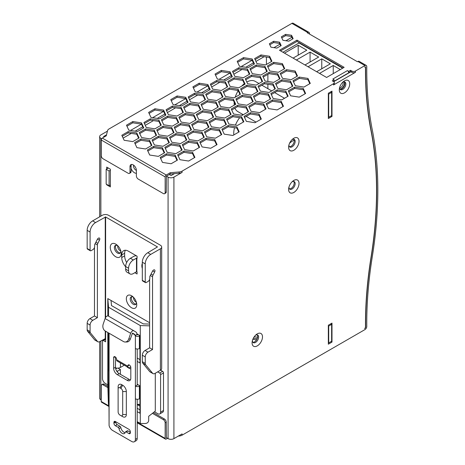 <?xml version="1.0" encoding="UTF-8"?>
<svg xmlns="http://www.w3.org/2000/svg" width="465" height="465" viewBox="0 0 465 465"><rect width="100%" height="100%" fill="white"/><g stroke="black" fill="none" stroke-linecap="round" stroke-linejoin="round"><path stroke-width="0.7" d="M293.09 58.113L306.79 50.203L298.204 45.25L298.204 55.161M316.653 71.715L330.348 63.81L321.768 58.852L321.768 68.762M305.441 46.262L304.871 46.355M321.768 58.852L308.068 66.762M304.964 64.966L318.659 57.061L310.079 52.103L310.079 62.014M342.682 68.181L299.03 42.983L282.953 52.26M340.304 69.552L333.248 65.484L333.248 73.627M333.248 65.484L319.554 73.389M298.204 45.25L284.504 53.155M310.079 52.103L296.379 60.014M328.342 342.717L328.709 342.926L331.626 341.24L331.626 324.367L330.714 323.843M330.714 91.855L331.626 92.384L331.626 115.582L328.709 117.267L328.709 94.07L331.626 92.384M328.342 117.058L328.709 117.267M328.342 93.86L328.709 94.07M267.887 88.67L267.887 84.287M267.887 81.48L267.887 74.354M328.709 342.926L328.709 326.058L328.342 325.843M328.709 326.058L331.626 324.367M302.023 44.71A384.857 222.194 -60 0 1 302.012 44.285M266.428 57.05L266.428 64.443M266.428 70.837L266.428 71.825M264.137 56.695L255.953 61.421M253.384 62.903L245.834 67.262M241.998 69.477L233.814 74.202M231.245 75.685L223.694 80.044M219.858 82.259L211.674 86.984M209.105 88.466L201.554 92.826M197.718 95.04L189.534 99.766M186.971 101.242L179.42 105.607M175.584 107.822L167.4 112.547M164.831 114.03L157.28 118.389M153.444 120.604L145.26 125.329M142.697 126.806L135.146 131.165M131.304 133.385L123.126 138.105M108.351 168.045L106.159 169.306L106.159 184.07L109.083 185.756L109.083 170.992L110.362 170.254M109.083 185.756L110.362 185.018M258.959 83.514L255.204 81.352A17.438 10.067 120 0 0 246.805 82.032M244.323 83.683A17.438 10.067 120 0 0 241.69 86.106M238.208 90.681A17.438 10.067 120 0 0 235.203 97.232M234.209 102.219A17.438 10.067 120 0 0 234.238 105.166M234.953 108.13A17.438 10.067 120 0 0 237.766 111.548L243.265 114.721M242.718 114.407A17.438 10.067 120 0 0 241.817 115.262M239.638 117.738A17.438 10.067 120 0 0 235.441 125.085M234.546 127.747A17.438 10.067 120 0 0 233.819 134.937M254 64.234L252.146 60.241L241.225 66.547M231.866 77.016L230.012 73.022L219.085 79.329M209.727 89.797L207.872 85.804L196.945 92.111M187.587 102.573L185.738 98.586L174.811 104.892M165.447 115.361L163.599 111.368L152.671 117.674M143.313 128.137L141.459 124.143L130.537 130.456M291.904 37.287L285.923 40.74M279.942 44.198L273.955 47.651M106.159 169.306L109.083 170.992M333.719 81.689L350.895 71.767L351.807 72.296A2.581 1.494 0 0 0 355.463 72.296L333.545 84.95A2.581 1.494 0 0 0 334.3 83.898L334.3 82.63A2.581 1.494 180 0 1 333.545 83.683L182.077 171.137L182.077 172.399L173.916 177.113A4.133 2.383 180 0 1 168.074 177.113L166.429 176.159L170.207 173.98L170.207 172.718L166.249 175.003A1.552 0.895 -60 0 0 165.151 176.898L165.151 192.504A2.581 1.494 -120 0 1 164.616 193.69A2.581 1.494 -120 0 1 163.325 193.562L138.21 179.06A2.581 1.494 -120 0 1 136.385 175.898L136.385 170.417A4.522 2.61 -120 0 0 134.414 165.866A4.522 2.61 -120 0 0 130.927 164.656A4.522 2.61 -120 0 0 129.991 166.726L129.991 172.207L131.089 171.573A2.581 1.494 60 0 1 130.555 172.759L129.456 173.387A2.581 1.494 -120 0 0 129.991 172.207M179.153 435.6L179.153 436.019A5.167 2.982 0 0 0 182.077 435.176L182.077 433.909L173.916 438.623A4.133 2.383 180 0 1 168.074 438.623L166.249 437.565M182.077 435.176L364.944 329.598A2.581 1.494 120 0 0 366.775 326.436A2.581 1.494 120 0 0 366.775 326.413A388.507 224.304 120 0 1 372.296 256.738A388.728 224.432 120 0 0 377.836 190.133A388.728 224.432 120 0 0 372.296 129.927A388.507 224.304 120 0 1 366.775 66.635A2.581 1.494 120 0 0 366.775 66.611A2.581 1.494 120 0 0 366.234 65.431A2.581 1.494 120 0 0 364.944 65.559L355.463 71.029A2.581 1.494 0 0 1 351.807 71.029L350.529 70.291L350.529 71.558L348.692 72.604A1.808 1.046 -120 0 0 347.425 70.61L348.704 71.348L350.529 70.291M299.024 183.437A7.359 4.249 -60 0 1 293.822 192.452A7.359 4.249 -60 0 1 288.614 189.447A7.359 4.249 -60 0 1 288.736 188.087A7.359 4.249 -60 0 1 292.7 181.222A7.359 4.249 -60 0 1 299.024 183.437M262.498 336.863A7.359 4.249 -60 0 1 257.296 345.879A7.359 4.249 -60 0 1 252.088 342.874A7.359 4.249 -60 0 1 252.21 341.513A7.359 4.249 -60 0 1 256.174 334.649A7.359 4.249 -60 0 1 262.498 336.863M299.024 141.261A7.359 4.249 -60 0 1 293.822 150.276A7.359 4.249 -60 0 1 288.614 147.271A7.359 4.249 -60 0 1 288.736 145.905A7.359 4.249 -60 0 1 292.7 139.041A7.359 4.249 -60 0 1 299.024 141.261M331.993 91.117L328.342 93.227L328.342 118.534L331.993 116.424L331.993 91.117M331.993 323.105L328.342 325.215L328.342 344.193L331.993 342.083L331.993 323.105M371.221 130.805A387.182 223.537 120 0 1 376.737 190.766A387.182 223.537 120 0 1 371.221 257.104A390.1 225.229 120 0 0 365.676 326.849A1.29 0.744 120 0 1 365.676 326.854A1.29 0.744 120 0 1 364.763 328.441L364.577 328.546A1.29 0.744 120 0 0 365.496 326.959A387.438 223.688 120 0 1 371.018 257.36A387.438 223.688 120 0 0 371.018 130.781A387.438 223.688 120 0 1 365.496 67.57A1.29 0.744 120 0 0 365.496 67.559A1.29 0.744 120 0 0 365.228 66.972A1.29 0.744 120 0 0 364.577 67.036L364.763 66.931A1.29 0.744 120 0 1 365.409 66.867A1.29 0.744 120 0 1 365.676 67.454A1.29 0.744 120 0 0 365.676 67.454A390.1 225.229 120 0 0 371.221 130.805L371 130.677M349.709 83.845A7.359 4.249 -60 0 1 344.507 92.861A7.359 4.249 -60 0 1 339.299 89.855A7.359 4.249 -60 0 1 339.421 88.49A7.359 4.249 -60 0 1 343.385 81.625A7.359 4.249 -60 0 1 349.709 83.845M339.636 87.525A4.388 2.534 120 0 0 339.636 87.623A4.388 2.534 120 0 0 340.549 89.635A4.388 2.534 120 0 0 343.931 88.455A4.388 2.534 120 0 0 345.844 84.037A4.388 2.534 120 0 0 344.937 82.026A4.388 2.534 120 0 0 342.659 82.299M101.643 138.756L100.864 138.308A4.133 2.383 180 0 1 99.65 136.617A4.133 2.383 180 0 1 100.864 134.931L107.438 131.136M101.225 400.028L100.864 399.819A4.133 2.383 180 0 1 99.65 398.127L99.65 341.67M331.08 115.895L331.993 116.424M129.456 173.387A2.581 1.494 -120 0 1 128.166 173.259L103.056 158.763A2.581 1.494 -120 0 1 101.225 155.601L101.225 139.994A1.552 0.895 120 0 1 102.323 138.093L106.282 135.809L107.56 130.642A5.167 2.982 180 0 1 109.019 128.956L291.892 23.378A2.581 1.494 -60 0 1 293.183 23.25L308.981 32.37A2.581 1.494 -60 0 1 309.516 33.556A2.581 1.494 -60 0 1 309.516 33.573A388.507 224.304 -60 0 0 309.51 34.061M170.207 172.718L179.153 171.98L179.153 173.242L174.468 173.631L171.178 175.526L169.167 174.578M331.993 342.083L331.08 341.554M288.957 144.941A4.388 2.534 120 0 0 288.957 145.039A4.388 2.534 120 0 0 289.864 147.05A4.388 2.534 120 0 0 293.246 145.871A4.388 2.534 120 0 0 295.165 141.453A4.388 2.534 120 0 0 294.252 139.442A4.388 2.534 120 0 0 291.974 139.715M344.391 81.84A4.388 2.534 -60 0 1 344.867 83.473A4.388 2.534 -60 0 1 343.269 87.536A4.388 2.534 -60 0 1 340.113 89.257M291.974 181.891A4.388 2.534 -60 0 1 294.252 181.623A4.388 2.534 -60 0 1 295.165 183.634A4.388 2.534 -60 0 1 293.246 188.052A4.388 2.534 -60 0 1 289.864 189.226A4.388 2.534 -60 0 1 288.957 187.221A4.388 2.534 -60 0 1 288.957 187.116M293.711 181.437A4.388 2.534 -60 0 1 294.188 183.071A4.388 2.534 -60 0 1 292.584 187.133A4.388 2.534 -60 0 1 289.428 188.854M252.425 340.543A4.388 2.534 120 0 0 252.425 340.647A4.388 2.534 120 0 0 253.338 342.653A4.388 2.534 120 0 0 256.721 341.479A4.388 2.534 120 0 0 258.633 337.061A4.388 2.534 120 0 0 257.726 335.05A4.388 2.534 120 0 0 255.448 335.317M293.711 139.256A4.388 2.534 -60 0 1 294.188 140.889A4.388 2.534 -60 0 1 292.584 144.952A4.388 2.534 -60 0 1 289.428 146.673M252.902 342.275A4.388 2.534 120 0 0 256.058 340.56A4.388 2.534 120 0 0 257.656 336.497A4.388 2.534 120 0 0 257.186 334.864M179.153 436.019L178.304 436.089M166.429 176.159L166.249 191.871A2.581 1.494 60 0 1 165.714 193.056L164.616 193.69M137.21 422.278L165.151 438.408L165.151 422.801A2.581 1.494 -120 0 0 163.325 419.639L152.421 413.344M139.948 406.143L138.21 405.143A2.581 1.494 -120 0 0 137.21 404.91M107.95 387.671L103.056 384.846A2.581 1.494 -120 0 0 101.765 384.718A2.581 1.494 -120 0 0 101.225 385.898L101.225 401.504L108.909 405.939M137.21 404.846L138.018 404.381A2.581 1.494 60 0 1 139.308 404.509L139.948 404.875M153.351 412.618L164.418 419.006A2.581 1.494 60 0 1 166.249 422.174L166.429 437.67M101.765 384.718L102.858 384.084A2.581 1.494 60 0 1 104.148 384.212L107.903 386.374M108.909 406.462L101.55 402.213A1.552 0.895 -60 0 1 101.225 401.504M165.151 438.408A1.552 0.895 120 0 0 165.47 439.117A1.552 0.895 120 0 0 166.249 439.041L167.528 438.303M252.838 339.334L256.535 339.903M257.593 337.259L254.256 336.741M253.384 338.154L257.157 338.735M106.706 168.993L106.706 167.092L110.362 169.202L110.362 186.918L106.706 184.808L107.072 184.599M106.706 184.808L106.706 184.384M104.148 137.041L103.602 136.512L106.526 134.827M131.543 164.453A4.522 2.61 -120 0 0 131.089 166.092L131.089 171.573M273.682 41.269L279.593 42.187L281.18 45.599L276.849 48.098L270.938 47.18L269.351 43.768L273.682 41.269L273.682 42.536L279.593 43.448L280.715 45.866M269.816 44.768L273.682 42.536M279.593 42.187L279.593 43.448M285.65 34.364L291.561 35.276L293.142 38.688L288.817 41.187L282.906 40.275L281.319 36.863L285.65 34.364L285.65 35.625L291.561 36.543L292.683 38.955M281.784 37.857L285.65 35.625M291.561 35.276L291.561 36.543M348.704 71.348L348.704 72.616M179.153 173.242A5.167 2.982 0 0 0 182.077 172.399M350.895 71.767L350.529 71.558M334.3 82.63A2.581 1.494 180 0 0 333.545 81.578L332.266 80.84L334.091 79.782L334.091 81.05L333.364 81.468M174.468 173.631L170.207 173.98M191.016 130.119L189.168 126.131L180.525 124.794L174.66 128.177M163.599 110.1L154.955 108.764L148.626 112.414L150.945 117.407L159.588 118.744L165.912 115.093L163.599 110.1L163.599 111.368L154.955 110.031L149.091 113.414M283.005 106.537L281.151 102.544L272.507 101.207L266.643 104.596M185.738 97.319L177.095 95.982L170.765 99.632L173.085 104.625L181.728 105.962L188.052 102.306L185.738 97.319L185.738 98.586L177.095 97.249L171.23 100.632M260.865 119.319L259.011 115.326L250.368 113.989L244.503 117.378M216.585 144.882L214.737 140.889L206.094 139.552L200.229 142.941M225.944 124.719L224.089 120.726L215.446 119.389L209.587 122.777M138.634 138.221L136.78 134.228L128.137 132.891L122.272 136.28M199.125 147.585L197.27 143.592L188.627 142.255L182.762 145.644M227.187 87.095L225.333 83.107L216.69 81.764L210.825 85.153M151.416 145.603L149.567 141.61L140.924 140.273L135.059 143.656M222.508 97.179L220.66 93.186L212.017 91.849L206.152 95.232M309.818 83.677L307.964 79.684L299.321 78.347L293.456 81.735M262.109 81.695L260.255 77.707L251.612 76.37L245.747 79.753M160.768 125.44L158.92 121.446L150.276 120.109L144.412 123.498M244.648 84.392L242.8 80.404L234.157 79.067L228.292 82.45M230.012 71.755L221.369 70.418L215.045 74.075L217.358 79.062L226.002 80.398L232.326 76.748L230.012 71.755L230.012 73.022L221.369 71.686L215.504 75.068M221.264 134.804L219.41 130.81L210.767 129.473L204.902 132.856M266.788 71.616L264.934 67.623L256.291 66.286L250.426 69.669M194.451 157.664L192.597 153.671L183.96 152.334L178.095 155.717M217.829 107.258L215.975 103.271L207.338 101.928L201.473 105.317M200.374 109.955L198.52 105.968L189.877 104.631L184.012 108.014M203.804 137.501L201.95 133.507L193.306 132.17L187.447 135.559M274.891 89.077L273.036 85.089L264.393 83.752L258.534 87.135M270.217 99.155L268.369 95.162L259.726 93.825L253.861 97.214M265.538 109.24L263.69 105.247L255.047 103.91L249.182 107.299M186.337 140.203L184.489 136.21L175.846 134.873L169.981 138.262M271.461 61.531L269.607 57.544L260.964 56.207L255.105 59.59M141.459 122.882L132.816 121.545L126.492 125.195L128.805 130.188L137.448 131.525L143.778 127.869L141.459 122.882L141.459 124.143L132.816 122.807L126.957 126.195M178.234 122.737L176.38 118.749L167.737 117.413L161.872 120.795M168.882 142.9L167.028 138.907L158.385 137.57L152.526 140.959M297.03 76.295L295.176 72.302L286.533 70.965L280.674 74.354M249.321 74.319L247.467 70.325L238.824 68.989L232.965 72.371M195.695 120.04L193.841 116.047L185.198 114.71L179.333 118.098M284.249 68.913L282.394 64.926L273.751 63.589L267.887 66.972M243.398 122.022L241.544 118.029L232.907 116.692L227.042 120.08M279.57 78.998L277.715 75.005L269.072 73.668L263.213 77.051M156.101 135.518L154.246 131.525L145.603 130.188L139.738 133.577M176.991 160.367L175.136 156.374L166.493 155.037L160.628 158.42M207.872 84.537L199.229 83.2L192.905 86.856L195.219 91.843L203.862 93.18L210.186 89.53L207.872 84.537L207.872 85.804L199.229 84.467L193.364 87.85M230.617 114.64L228.763 110.647L220.119 109.31L214.255 112.699M252.757 101.858L250.902 97.865L242.259 96.528L236.394 99.917M248.078 111.937L246.229 107.95L237.586 106.613L231.721 109.996M208.477 127.422L206.629 123.428L197.985 122.092L192.121 125.48M257.436 91.774L255.581 87.786L246.938 86.449L241.073 89.832M205.048 99.876L203.193 95.889L194.55 94.552L188.685 97.935M239.969 94.476L238.115 90.483L229.478 89.146L223.613 92.535M292.357 86.38L290.503 82.386L281.86 81.05L275.995 84.432M164.203 152.985L162.349 148.992L153.706 147.655L147.847 151.038M305.139 93.756L303.285 89.768L294.647 88.431L288.782 91.814M173.555 132.821L171.701 128.828L163.058 127.491L157.193 130.88M287.678 96.458L285.824 92.465L277.181 91.128L271.316 94.517M235.296 104.555L233.442 100.568L224.798 99.231L218.934 102.614M182.908 112.658L181.059 108.665L172.416 107.328L166.551 110.716M238.731 132.101L236.877 128.108L228.234 126.771L222.369 130.159M252.146 58.974L243.503 57.637L237.179 61.293L239.492 66.28L248.136 67.617L254.465 63.967L252.146 58.974L252.146 60.241L243.503 58.904L237.644 62.287M213.156 117.337L211.308 113.344L202.664 112.007L196.8 115.396M181.67 150.282L179.816 146.289L171.172 144.952L165.308 148.341M343.042 67.971L297.019 41.402L280.581 50.888M334.091 81.468L334.091 81.259A1.808 1.046 -120 0 0 334.079 81.055M348.704 73.034L348.704 72.825A1.808 1.046 -120 0 0 348.692 72.604M347.425 70.61L332.818 79.044L334.091 79.782M308.981 32.37A2.581 1.494 -60 0 0 307.691 32.498L307.249 32.753L357.475 61.752L357.916 61.496A2.581 1.494 120 0 1 359.207 61.368L366.234 65.431M179.153 171.98A5.167 2.982 0 0 0 182.077 171.137M156.734 129.88L159.047 134.873L167.691 136.21L174.015 132.554L171.701 127.567L163.058 126.23L156.734 129.88M132.769 141.604L139.099 137.954L136.78 132.961L128.137 131.624L121.813 135.28L124.126 140.267L132.769 141.604M240.614 88.832L242.928 93.825L251.571 95.162L257.895 91.506L255.581 86.519L246.938 85.182L240.614 88.832M272.507 99.946L266.183 103.596L268.497 108.589L277.14 109.926L283.47 106.27L281.151 101.283L272.507 99.946L272.507 101.207M204.443 131.862L206.756 136.85L215.4 138.186L221.729 134.536L219.41 129.543L210.767 128.206L204.443 131.862M161.413 119.796L163.727 124.789L172.37 126.125L178.7 122.469L176.38 117.482L167.737 116.145L161.413 119.796M188.22 96.935L190.54 101.928L199.183 103.265L205.507 99.609L203.193 94.622L194.55 93.285L188.22 96.935M256.953 63.583L265.596 64.92L271.926 61.264L269.607 56.277L260.964 54.94L254.64 58.59L256.953 63.583M253.396 96.214L255.715 101.207L264.358 102.544L270.682 98.888L268.369 93.901L259.726 92.564L253.396 96.214M245.113 84.124L242.8 79.137L234.157 77.8L227.827 81.451L230.146 86.444L238.783 87.78L245.113 84.124M210.366 84.153L212.679 89.146L221.323 90.483L227.647 86.827L225.333 81.84L216.69 80.503L210.366 84.153M209.122 121.778L211.436 126.765L220.079 128.108L226.409 124.451L224.089 119.464L215.446 118.127L209.122 121.778M177.043 116.047L183.373 112.391L181.059 107.403L172.416 106.067L166.086 109.717L168.406 114.71L177.043 116.047M166.493 153.77L160.163 157.426L162.483 162.413L171.126 163.75L177.45 160.1L175.136 155.107L166.493 153.77L166.493 155.037M240.434 94.209L238.115 89.222L229.478 87.885L223.148 91.535L225.461 96.528L234.104 97.865L240.434 94.209M234.813 76.365L243.457 77.702L249.786 74.051L247.467 69.058L238.824 67.721L232.5 71.372L234.813 76.365M183.96 151.067L177.63 154.723L179.943 159.71L188.587 161.047L194.916 157.397L192.597 152.404L183.96 151.067L183.96 152.334M213.795 111.699L216.109 116.692L224.752 118.029L231.076 114.373L228.763 109.385L220.119 108.049L213.795 111.699M200.839 109.688L198.52 104.701L189.877 103.364L183.553 107.014L185.866 112.007L194.51 113.344L200.839 109.688M248.543 111.67L246.229 106.683L237.586 105.346L231.256 108.996L233.575 113.989L242.219 115.326L248.543 111.67M248.717 106.299L251.036 111.286L259.673 112.623L266.003 108.973L263.69 103.98L255.047 102.643L248.717 106.299M269.741 70.965L278.384 72.302L284.708 68.646L282.394 63.659L273.751 62.322L267.422 65.972L269.741 70.965M218.474 101.614L220.788 106.607L229.431 107.944L235.755 104.288L233.442 99.301L224.798 97.964L218.474 101.614M178.874 117.099L181.187 122.086L189.83 123.423L196.154 119.772L193.841 114.785L185.198 113.448L178.874 117.099M294.647 87.164L288.317 90.815L290.631 95.807L299.274 97.144L305.604 93.488L303.285 88.501L294.647 87.164L294.647 88.431M151.881 145.336L149.567 140.343L140.924 139.006L134.594 142.662L136.913 147.649L145.557 148.986L151.881 145.336M189.168 124.864L180.525 123.527L174.195 127.178L176.514 132.17L185.157 133.507L191.481 129.851L189.168 124.864L189.168 126.131M270.851 93.517L273.17 98.51L281.813 99.847L288.137 96.191L285.824 91.204L277.181 89.867L270.851 93.517M237.534 125.405L243.863 121.754L241.544 116.767L232.907 115.43L226.577 119.081L228.896 124.068L237.534 125.405M169.347 142.633L167.028 137.646L158.385 136.309L152.061 139.959L154.374 144.946L163.017 146.283L169.347 142.633M246.357 121.371L255 122.708L261.33 119.052L259.011 114.065L250.368 112.728L244.044 116.378L246.357 121.371M310.277 83.409L307.964 78.422L299.321 77.085L292.991 80.736L295.31 85.729L303.953 87.065L310.277 83.409M202.083 146.928L210.726 148.271L217.05 144.615L214.737 139.628L206.094 138.291L199.764 141.941L202.083 146.928M202.618 130.805L208.942 127.154L206.629 122.161L197.985 120.824L191.656 124.481L193.975 129.468L202.618 130.805M267.247 71.348L264.934 66.356L256.291 65.019L249.961 68.675L252.28 73.662L260.923 74.999L267.247 71.348M273.705 82.381L280.035 78.73L277.715 73.737L269.072 72.401L262.748 76.057L265.062 81.044L273.705 82.381M188.627 140.988L182.303 144.644L184.617 149.631L193.26 150.968L199.59 147.318L197.27 142.325L188.627 140.988L188.627 142.255M222.973 96.912L220.66 91.919L212.017 90.582L205.687 94.238L208.006 99.225L216.644 100.562L222.973 96.912M251.612 75.103L245.282 78.754L247.601 83.747L256.244 85.083L262.568 81.427L260.255 76.44L251.612 75.103L251.612 76.37M202.664 110.746L196.335 114.396L198.654 119.389L207.297 120.726L213.621 117.07L211.308 112.082L202.664 110.746L202.664 112.007M290.503 81.119L281.86 79.782L275.536 83.433L277.849 88.426L286.492 89.762L292.816 86.112L290.503 81.119L290.503 82.386M282.522 78.347L291.166 79.684L297.495 76.028L295.176 71.04L286.533 69.704L280.209 73.354L282.522 78.347M253.216 101.591L250.902 96.604L242.259 95.267L235.935 98.917L238.249 103.904L246.892 105.241L253.216 101.591M203.321 109.31L211.964 110.647L218.294 106.991L215.975 102.004L207.338 100.667L201.008 104.317L203.321 109.31M197.939 140.889L204.269 137.233L201.95 132.246L193.306 130.909L186.982 134.559L189.296 139.552L197.939 140.889M149.695 155.031L158.338 156.368L164.668 152.718L162.349 147.725L153.706 146.388L147.382 150.044L149.695 155.031M269.026 92.465L275.356 88.809L273.036 83.822L264.393 82.485L258.069 86.135L260.383 91.128L269.026 92.465M179.816 145.022L171.172 143.685L164.843 147.341L167.162 152.328L175.805 153.665L182.129 150.015L179.816 145.022L179.816 146.289M184.489 134.949L175.846 133.612L169.516 137.262L171.835 142.249L180.478 143.586L186.802 139.936L184.489 134.949L184.489 136.21M150.276 118.848L143.947 122.498L146.266 127.491L154.903 128.828L161.233 125.172L158.92 120.185L150.276 118.848L150.276 120.109M139.273 132.577L141.593 137.57L150.236 138.907L156.56 135.251L154.246 130.264L145.603 128.927L139.273 132.577M297.019 40.135L279.482 50.255L326.604 77.463L344.141 67.338L297.019 40.135L297.019 41.402M224.223 134.147L232.866 135.484L239.19 131.833L236.877 126.846L228.234 125.504L221.904 129.16L224.223 134.147M236.877 128.108L236.877 126.846M228.234 126.771L228.234 125.504M177.095 95.982L177.095 97.249M163.058 126.23L163.058 127.491M171.701 127.567L171.701 128.828M128.137 131.624L128.137 132.891M136.78 132.961L136.78 134.228M255.581 87.786L255.581 86.519M246.938 86.449L246.938 85.182M281.151 101.283L281.151 102.544M219.41 130.81L219.41 129.543M210.767 129.473L210.767 128.206M167.737 116.145L167.737 117.413M176.38 117.482L176.38 118.749M203.193 95.889L203.193 94.622M194.55 94.552L194.55 93.285M269.607 57.544L269.607 56.277M260.964 56.207L260.964 54.94M259.726 92.564L259.726 93.825M268.369 93.901L268.369 95.162M242.8 80.404L242.8 79.137M234.157 77.8L234.157 79.067M216.69 80.503L216.69 81.764M225.333 81.84L225.333 83.107M215.446 118.127L215.446 119.389M224.089 119.464L224.089 120.726M199.229 83.2L199.229 84.467M172.416 106.067L172.416 107.328M181.059 107.403L181.059 108.665M175.136 155.107L175.136 156.374M238.115 90.483L238.115 89.222M229.478 87.885L229.478 89.146M238.824 67.721L238.824 68.989M247.467 69.058L247.467 70.325M132.816 121.545L132.816 122.807M192.597 152.404L192.597 153.671M220.119 108.049L220.119 109.31M228.763 109.385L228.763 110.647M198.52 104.701L198.52 105.968M189.877 104.631L189.877 103.364M243.503 57.637L243.503 58.904M154.955 108.764L154.955 110.031M246.229 107.95L246.229 106.683M237.586 105.346L237.586 106.613M255.047 102.643L255.047 103.91M263.69 103.98L263.69 105.247M282.394 64.926L282.394 63.659M273.751 63.589L273.751 62.322M224.798 97.964L224.798 99.231M233.442 99.301L233.442 100.568M185.198 113.448L185.198 114.71M193.841 114.785L193.841 116.047M303.285 89.768L303.285 88.501M149.567 141.61L149.567 140.343M140.924 139.006L140.924 140.273M180.525 123.527L180.525 124.794M285.824 92.465L285.824 91.204M277.181 91.128L277.181 89.867M232.907 115.43L232.907 116.692M241.544 116.767L241.544 118.029M167.028 137.646L167.028 138.907M158.385 137.57L158.385 136.309M250.368 112.728L250.368 113.989M259.011 114.065L259.011 115.326M307.964 79.684L307.964 78.422M299.321 77.085L299.321 78.347M206.094 138.291L206.094 139.552M214.737 139.628L214.737 140.889M206.629 123.428L206.629 122.161M197.985 122.092L197.985 120.824M264.934 67.623L264.934 66.356M256.291 65.019L256.291 66.286M277.715 75.005L277.715 73.737M269.072 73.668L269.072 72.401M197.27 142.325L197.27 143.592M221.369 71.686L221.369 70.418M220.66 91.919L220.66 93.186M212.017 91.849L212.017 90.582M260.255 76.44L260.255 77.707M211.308 112.082L211.308 113.344M281.86 79.782L281.86 81.05M295.176 72.302L295.176 71.04M286.533 70.965L286.533 69.704M250.902 97.865L250.902 96.604M242.259 95.267L242.259 96.528M207.338 100.667L207.338 101.928M215.975 102.004L215.975 103.271M201.95 133.507L201.95 132.246M193.306 132.17L193.306 130.909M162.349 148.992L162.349 147.725M153.706 147.655L153.706 146.388M273.036 85.089L273.036 83.822M264.393 83.752L264.393 82.485M171.172 144.952L171.172 143.685M175.846 134.873L175.846 133.612M158.92 120.185L158.92 121.446M145.603 128.927L145.603 130.188M154.246 130.264L154.246 131.525M124.306 365.17A2.581 1.494 120 0 1 124.056 365.333L120.406 367.443L120.406 362.921L120.406 367.443L124.324 365.182M107.804 315.915L107.804 298.588L111.036 300.454L111.484 305.563L143.208 323.884L149.625 324.07M137.21 421.645L140.285 423.423L144.818 423.551C147.167 423.429 148.457 422.412 148.69 420.5L148.69 416.285L155.287 411.089L155.287 373.244M97.865 341.781L94.941 340.095A3.877 2.238 -60 0 1 94.575 339.781L97.499 341.467A3.877 2.238 120 0 0 97.865 341.781A3.877 2.238 120 0 0 99.801 341.589L105.613 338.444L105.613 341.822L103.422 340.554A1.29 0.744 -120 0 0 102.771 340.49A1.29 0.744 -120 0 0 102.503 341.083L102.503 378.62A3.877 2.238 -120 0 0 105.247 383.369L107.804 384.846L108.333 402.487L108.56 405.102L108.909 405.306M97.499 341.467L90.524 332.969L87.6 331.283A3.877 2.238 -60 0 1 87.164 329.819L87.164 323.367A3.877 2.238 -60 0 1 89.902 318.624L92.826 320.309L97.394 317.676L97.394 244.962L95.139 243.666M89.902 318.624L94.471 315.991L97.394 317.676M90.355 250.775L87.432 249.089A1.29 0.744 -60 0 1 87.164 248.496L90.088 250.187A1.29 0.744 120 0 0 90.355 250.775A1.29 0.744 120 0 0 91.001 250.711L92.826 249.659A2.581 1.494 -60 0 0 94.651 246.496L94.651 244.607L97.394 239.306A1.936 1.116 120 0 1 99.405 238.051A1.936 1.116 120 0 1 99.806 238.94A1.936 1.116 -60 0 1 99.481 240.155L97.83 243.346A2.581 1.494 120 0 0 97.394 244.962M94.471 315.991L94.471 247.519M133.391 297.199A4.388 2.534 -120 0 0 131.113 296.932A4.388 2.534 -120 0 0 130.206 298.937A4.388 2.534 -120 0 0 132.118 303.36A4.388 2.534 -120 0 0 135.501 304.534A4.388 2.534 -120 0 0 136.414 302.523A4.388 2.534 -120 0 0 136.414 302.424M126.341 298.745A7.359 4.249 60 0 1 132.665 296.525A7.359 4.249 60 0 1 136.629 303.389A7.359 4.249 60 0 1 136.751 304.755A7.359 4.249 60 0 1 131.549 307.76A7.359 4.249 60 0 1 126.341 298.745M154.432 411.763L157.844 413.734A3.877 2.238 -120 0 0 159.786 413.926A3.877 2.238 -120 0 0 160.588 412.153L160.588 374.616A1.29 0.744 -120 0 0 159.675 373.035L157.664 371.872M102.323 215.283A4.388 2.534 180 0 1 108.531 215.283L160.402 245.229A4.388 2.534 180 0 1 161.686 247.02A4.388 2.534 180 0 1 160.402 248.816L150.724 254.402A7.748 4.476 120 0 0 145.243 263.893L145.243 282.028L142.319 280.343L142.319 262.208A7.748 4.476 120 0 1 147.8 252.716L157.478 246.915L105.613 216.969L95.563 222.561L92.645 220.869L102.323 215.283M161.686 247.02L161.686 368.501A4.388 2.534 180 0 1 160.402 370.291L154.955 373.436A3.877 2.238 -60 0 1 153.02 373.627A3.877 2.238 -60 0 1 152.654 373.314L145.679 364.81A3.877 2.238 -60 0 1 145.243 363.351L142.319 361.665L142.319 355.214A3.877 2.238 -60 0 1 145.063 350.471L147.98 352.156L152.549 349.517L149.625 347.832L145.063 350.471M145.243 282.028A1.29 0.744 -60 0 0 145.51 282.621A1.29 0.744 -60 0 0 146.155 282.557L147.98 281.505A2.581 1.494 120 0 0 149.811 278.337L149.811 276.448L152.549 271.153A1.936 1.116 -60 0 1 154.56 269.898A1.936 1.116 -60 0 1 154.961 270.787A1.936 1.116 120 0 1 154.636 272.002L152.985 275.193L151.044 274.071M160.582 370.181L162.593 371.343A1.29 0.744 60 0 1 163.506 372.924L163.506 410.467A3.877 2.238 60 0 1 162.704 412.24L159.786 413.926M145.679 364.81L142.755 363.124L149.73 371.622L152.654 373.314M87.164 248.496L87.164 230.361A7.748 4.476 -60 0 1 92.645 220.869M87.6 331.283L94.575 339.781M92.826 320.309A3.877 2.238 120 0 0 90.088 325.058L90.088 331.51A3.877 2.238 120 0 0 90.524 332.969M149.625 279.366L149.625 347.832M152.985 275.193A2.581 1.494 -60 0 0 152.549 276.809L152.549 349.517M136.007 304.064A4.388 2.534 60 0 1 132.275 301.332A4.388 2.534 60 0 1 131.769 296.728M130.671 333.3L105.102 318.537L103.184 324.192A5.167 3.987 -90.8 0 0 105.235 331.016L123.498 341.56A5.167 3.987 -90.8 0 0 125.172 342.013A5.167 3.987 -90.8 0 0 128.753 338.956L130.671 333.3A2.842 1.639 -60 0 1 132.513 330.935A2.842 1.639 -60 0 1 133.897 330.813A2.842 1.639 -60 0 1 133.926 330.824L136.123 332.184A3.615 2.087 -60 0 1 136.844 333.824L136.844 334.614L135.019 335.672L135.379 335.881A2.842 1.639 180 0 0 139.401 335.881L139.948 335.567L139.948 362.979L137.21 361.398M137.21 358.027L139.948 359.608M140.285 423.423L140.285 325.57L108.56 307.255L108.56 316.183M108.909 367.902L108.897 368.751A2.842 1.639 0 0 0 108.246 369.797A2.842 1.639 0 0 0 108.909 370.843L108.909 333.242A2.842 1.639 0 0 1 108.56 332.94L108.56 369.047M108.56 383.195L108.56 405.102M108.897 345.053L108.897 333.236M139.948 335.567L137.21 333.98L137.21 334.829L136.844 334.614M137.21 411.659L139.948 413.24L139.948 385.822L137.21 384.241M108.897 395.314L108.897 383.491M117.482 372.192L117.482 371.239L120.406 369.553L117.936 368.129M116.407 370.617L117.482 371.239M139.948 409.863L137.21 408.282M120.406 369.553L120.406 374.331M142.755 363.124A3.877 2.238 -60 0 1 142.319 361.665M153.02 373.627L150.096 371.936A3.877 2.238 -60 0 1 149.73 371.622M142.319 355.214L145.243 356.899A3.877 2.238 -60 0 1 147.98 352.156M120.313 252.879A4.522 2.61 60 0 1 116.407 250.065A4.522 2.61 60 0 1 115.93 245.282M120.743 250.728A4.522 2.61 60 0 1 120.772 251.24A4.522 2.61 60 0 1 119.836 253.309A4.522 2.61 60 0 1 115.314 250.699A4.522 2.61 60 0 1 115.314 245.479A4.522 2.61 60 0 1 118 245.985M121.226 253.611A7.748 4.476 60 0 1 115.204 256.43A7.748 4.476 60 0 1 110.379 246.095A7.748 4.476 60 0 1 117.36 245.334A7.748 4.476 60 0 1 120.981 251.612A7.748 4.476 60 0 1 121.226 253.611M142.319 268.532A7.748 4.476 60 0 1 142.319 263.475M120.406 367.443A4.133 2.383 180 0 1 115.506 367.85M136.478 258.174L136.478 271.746L133.321 273.571A6.713 3.877 -60 0 1 129.968 273.902A6.713 3.877 -60 0 1 128.572 270.828L128.572 268.224A6.713 3.877 -60 0 1 133.321 259.999L136.478 258.174L137.076 258.308L137.076 256.198L128.305 251.141A9.3 5.371 60 0 0 123.661 250.676A9.3 5.371 60 0 0 121.731 254.936L121.731 257.54A9.3 5.371 -120 0 0 125.649 266.747M126.689 262.516A9.3 5.371 60 0 1 124.655 255.855L124.655 253.251A9.3 5.371 -120 0 1 125.358 250.246M149.625 325.843L140.285 325.57M128.572 268.224L125.649 266.532A6.713 3.877 -60 0 1 130.398 258.308L133.554 256.488A4.388 2.534 180 0 1 136.303 255.756M115.709 368.89L117.029 368.129M145.51 282.621L142.586 280.936A1.29 0.744 -60 0 1 142.319 280.343M136.478 271.746L137.076 271.88L137.076 273.99L134.833 272.693M145.243 356.899L145.243 363.351M107.804 384.846L107.804 332.504M111.036 300.454L149.625 322.739M108.56 307.255L107.804 298.588M90.088 250.187L90.088 232.047A7.748 4.476 -60 0 1 95.563 222.561M125.649 266.532L125.649 269.142L128.572 270.828M129.968 273.902L127.044 272.217A6.713 3.877 -60 0 1 125.649 269.142M105.102 318.537A2.842 1.639 -60 0 1 106.944 316.171A2.842 1.639 -60 0 1 108.328 316.049A2.842 1.639 -60 0 1 108.357 316.066L133.874 330.795M108.246 369.797L108.246 382.451A2.842 1.639 0 0 0 108.909 383.497L109.083 425.516L109.083 333.242M109.083 425.516A5.167 2.982 60 0 0 112.553 430.421L131.729 441.494A5.167 2.982 -120 0 0 134.309 441.75A5.167 2.982 -120 0 0 135.379 439.384L135.379 398.79A2.842 1.639 180 0 0 139.401 398.79L139.948 398.476M139.401 335.881L139.401 348.535A2.842 1.639 180 0 1 135.379 348.535L135.379 386.136L137.21 385.084L137.21 349.012M135.019 335.672L135.019 334.876A1.035 0.599 120 0 0 134.809 334.411L132.484 333.062L130.392 338.933L128.753 338.956M115.75 421.72L115.75 422.144L113.919 423.197L113.919 422.354A2.063 1.192 60 0 1 114.349 421.412A2.063 1.192 60 0 1 115.384 421.511L128.898 429.317A2.063 1.192 -120 0 1 130.357 431.846L130.357 432.688L128.898 433.531A2.063 1.192 -120 0 0 129.933 433.636A2.063 1.192 -120 0 0 130.357 432.688M128.898 433.531L126.149 431.944A1.29 0.744 -120 0 0 125.504 431.88A1.29 0.744 -120 0 0 125.254 432.252A4.522 2.61 -120 0 1 124.399 433.549A4.522 2.61 -120 0 1 121.255 432.665A4.522 2.61 -120 0 1 119.023 428.654A1.29 0.744 -120 0 0 118.133 427.318L115.384 425.731A2.063 1.192 -120 0 1 113.919 423.197M127.16 380.341A5.167 2.982 60 0 0 129.747 380.597A5.167 2.982 60 0 0 130.816 378.231L130.816 367.548A2.063 1.192 -120 0 0 129.915 365.467A2.063 1.192 -120 0 0 128.323 364.915A2.063 1.192 -120 0 0 127.892 365.862L127.892 366.286A2.842 1.639 120 0 0 128.48 367.583L117.157 361.049A2.842 1.639 -60 0 1 116.57 359.747L116.57 359.323A2.063 1.192 -120 0 0 115.669 357.242A2.063 1.192 -120 0 0 114.076 356.69A2.063 1.192 -120 0 0 113.646 357.637L113.646 368.321A5.167 2.982 -120 0 0 117.302 374.645L127.16 380.341L128.991 379.283L119.127 373.593L117.302 374.645M119.947 415.071L121.772 416.123L119.947 415.071A2.581 1.494 60 0 1 118.122 411.909L118.122 388.92A2.581 1.494 60 0 1 119.947 387.862L120.859 388.391A2.581 1.494 60 0 1 122.69 391.553L122.69 414.542A2.581 1.494 60 0 1 120.859 415.6L121.772 416.123A5.167 2.982 -120 0 0 121.772 416.123L122.69 416.652A5.167 2.982 -120 0 0 126.341 414.542L126.341 391.553A5.167 2.982 -120 0 0 122.69 385.229L121.772 384.7A5.167 2.982 -120 0 0 118.122 386.81L118.122 409.799M130.357 432.27L127.974 430.892A1.29 0.744 -120 0 0 127.329 430.828L125.504 431.88M125.12 432.683A4.522 2.61 -120 0 1 120.848 427.597A1.29 0.744 -120 0 0 119.958 426.266L117.209 424.673L115.384 425.731M137.21 399.272L137.21 438.332L135.379 439.384M134.309 441.75L136.14 440.698A5.167 2.982 -120 0 0 137.21 438.332M115.75 422.144A2.063 1.192 -120 0 0 117.209 424.673M130.491 379.777A5.167 2.982 60 0 1 128.991 379.283M119.127 373.593A5.167 2.982 -120 0 1 115.471 367.263L115.471 357.056M138.122 384.77L137.21 385.084M118.122 386.81L118.122 388.92M130.816 368.635A2.581 1.494 60 0 1 129.537 368.501L127.712 367.443A2.581 1.494 -120 0 1 126.765 366.594M128.48 367.583A2.842 1.639 120 0 0 129.904 367.443L130.735 366.961M118.494 368.449A2.581 1.494 -120 0 0 118.139 368.111M139.948 385.822L139.401 386.136A2.842 1.639 180 0 1 135.379 386.136L135.379 398.79M139.401 348.535L139.948 348.221M137.21 334.829L138.122 334.509M125.172 342.013L126.811 341.99A5.167 3.987 -90.8 0 0 130.392 338.933M122.69 416.652L120.859 415.6L122.69 416.652M294.124 140.203A14.851 8.573 120 0 0 292.636 140.941A14.851 8.573 120 0 0 289.579 143.232M333.545 83.683L333.545 84.95M173.916 177.113L173.916 438.623M355.463 72.296L355.463 71.029M100.864 138.308L100.864 216.126M100.864 340.979L100.864 399.819M168.074 177.113L168.074 438.623M166.249 191.871L165.151 192.504M165.151 422.801L166.249 422.174M163.325 419.639L164.418 419.006M104.148 384.212L103.056 384.846M139.308 404.509L138.21 405.143M131.089 168.551A5.516 3.185 -120 0 0 134.466 172.753A5.516 3.185 -120 0 0 136.385 173.282M133.56 297.373A3.424 1.976 -120 0 0 135.949 302A3.424 1.976 -120 0 0 136.344 302.192M117.808 245.851A3.424 1.976 -120 0 0 120.15 250.705A3.424 1.976 -120 0 0 120.761 250.966M133.653 165.185A3.424 1.976 -120 0 0 135.949 170.196A3.424 1.976 -120 0 0 136.385 170.399M102.323 138.093L166.249 175.003M101.225 139.994L165.151 176.898M131.089 166.092L129.991 166.726M348.704 72.825L334.091 81.259M339.962 89.03A4.354 2.511 120 0 0 341.397 88.612A4.354 2.511 120 0 0 344.117 81.823M339.642 87.798A3.424 1.976 120 0 0 340.74 87.472A3.424 1.976 120 0 0 342.897 82.16M351.807 72.296L351.807 71.029M364.944 65.559L357.916 61.496M307.691 32.498L291.892 23.378M97.83 243.346L95.883 242.224M97.545 239.039L99.481 240.155M162.593 371.343L159.675 373.035M90.088 331.51L87.164 329.819M87.164 323.367L90.088 325.058M152.549 276.809L150.3 275.507M152.706 270.886L154.636 272.002M160.588 412.153L163.506 410.467M163.506 372.924L160.588 374.616M103.422 340.554L105.613 339.287M121.731 257.54L124.655 255.855M133.321 259.999L130.398 258.308M160.402 370.291L160.402 248.816M150.724 254.402L147.8 252.716M145.243 263.893L142.319 262.208M105.613 216.969L105.613 317.49M105.613 331.237L105.613 338.444M136.844 258.174L136.844 271.746M105.247 216.969L105.247 318.17M105.247 331.028L105.247 338.444M90.088 232.047L87.164 230.361M121.731 254.936L124.655 253.251M135.379 335.881L135.379 348.535M132.304 333.312L135.019 334.876M116.57 359.747L127.892 366.286M113.919 422.354L115.384 421.511M127.974 430.892L126.149 431.944M120.848 427.597L119.023 428.654M119.958 426.266L118.133 427.318M122.69 385.229L120.859 388.391M126.341 391.553L122.69 391.553M115.471 367.263L113.646 368.321M113.646 357.637L115.111 356.795M127.892 365.862L129.351 365.019M139.401 386.136L139.401 398.79M132.478 333.062L134.809 334.411M126.341 414.542L122.69 414.542M121.772 384.7L119.947 387.862M246.188 116.407L256.046 122.103M261.876 85.205L271.74 90.896M274.664 92.582L284.528 98.278M99.65 136.617L99.65 216.824M137.21 422.801L165.47 439.117M102.771 340.49L105.613 338.851M133.897 330.813L108.328 316.049"/></g></svg>
